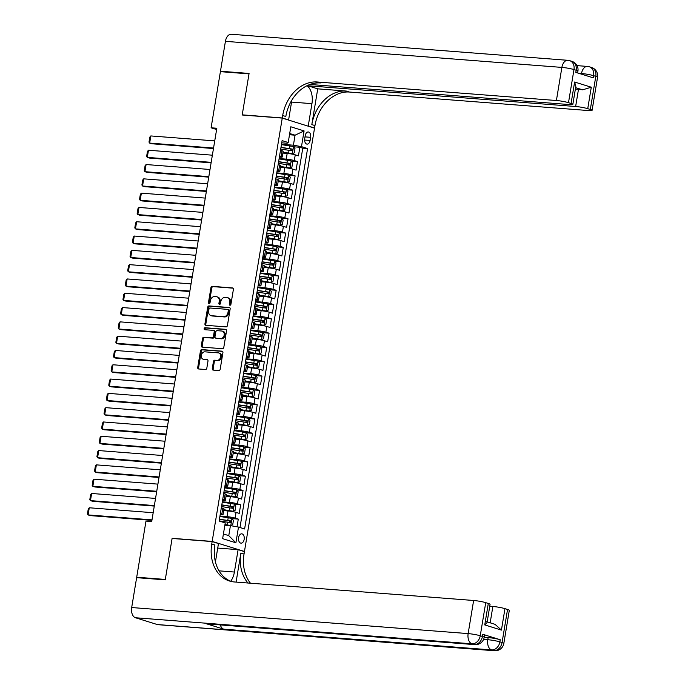 <?xml version="1.0" encoding="UTF-8"?>
<svg xmlns="http://www.w3.org/2000/svg" width="685" height="685" viewBox="0 0 685 685"><rect width="100%" height="100%" fill="white"/><g stroke="black" fill="none" stroke-linecap="round" stroke-linejoin="round"><path stroke-width="1.03" d="M229.98 305.253A1.002 0.779 -72.7 0 0 230.922 304.328L233.397 289.412A1.43 1.113 -72.7 0 0 232.506 287.923L212.281 286.356A1.43 1.113 -72.7 0 0 210.929 287.674L208.463 302.59A1.002 0.779 -72.7 0 0 210.03 302.71L210.355 300.783A4.581 3.571 -72.7 0 1 214.688 296.562L216.374 296.699A4.581 3.571 -72.7 0 1 216.991 296.81A4.581 3.571 -72.7 0 1 219.226 301.468L218.909 303.395A1.002 0.779 -72.7 0 0 220.476 303.515L220.801 301.588A4.581 3.571 -72.7 0 1 225.134 297.376L226.821 297.504A4.581 3.571 -72.7 0 1 227.437 297.624A4.581 3.571 -72.7 0 1 229.672 302.273L229.355 304.208A1.002 0.779 -72.7 0 0 229.98 305.253M244.168 539.36A4.667 2.877 94.4 0 0 241.736 533.838A4.667 2.877 94.4 0 0 238.585 537.622A4.667 2.877 94.4 0 0 241.017 543.145A4.667 2.877 94.4 0 0 244.168 539.36M212.264 368.607A1.43 1.113 -72.7 0 0 213.155 370.097L218.832 370.534A1.43 1.113 -72.7 0 0 220.185 369.215L222.925 352.655A1.43 1.113 -72.7 0 0 222.034 351.165L201.818 349.598A1.43 1.113 -72.7 0 0 200.457 350.917L197.717 367.477A1.43 1.113 -72.7 0 0 198.607 368.967L205.457 369.498A1.43 1.113 -72.7 0 0 206.819 368.179L207.992 361.089A1.43 1.113 -72.7 0 0 207.101 359.599L203.702 359.342A3.827 2.988 -72.7 0 1 203.18 359.24A3.827 2.988 -72.7 0 1 201.381 355.018A3.827 2.988 -72.7 0 1 204.943 351.833L218.258 352.861A3.827 2.988 -72.7 0 1 218.772 352.963A3.827 2.988 -72.7 0 1 220.57 357.176A3.827 2.988 -72.7 0 1 217.008 360.37L214.79 360.199A1.43 1.113 -72.7 0 0 213.437 361.517L212.264 368.607L213.138 368.873A1.43 1.113 -72.7 0 0 213.48 370.123M172.74 538.513L172.115 538.316L165.308 579.433L136.7 577.224L138.558 577.797M172.115 538.316L212.17 541.424L282.254 118.094L314.535 128.155L244.459 551.476L212.17 541.424M136.7 577.224L145.991 521.088L151.719 521.533L216.828 128.241L211.1 127.795L220.399 71.66L249.006 73.877L242.199 114.994L282.254 118.094M226.059 326.873A1.43 1.113 -72.7 0 0 227.411 325.563L230.151 308.995A1.43 1.113 -72.7 0 0 229.261 307.505L209.045 305.938A1.43 1.113 -72.7 0 0 207.683 307.257L204.943 323.817A1.43 1.113 -72.7 0 0 205.834 325.315L226.059 326.873M226.538 330.821L223.798 347.389A1.43 1.113 -72.7 0 1 222.445 348.708L202.221 347.141A1.43 1.113 -72.7 0 1 201.33 345.651L202.503 338.561A1.43 1.113 -72.7 0 1 203.856 337.243L212.059 337.876A1.43 1.113 -72.7 0 0 213.42 336.558L214.191 331.857A1.43 1.113 -72.7 0 0 213.3 330.367L204.764 329.708A1.002 0.779 -72.7 0 1 205.089 327.738L225.648 329.331A1.43 1.113 -72.7 0 1 226.538 330.821M237.019 526.799L238.294 519.102L232.087 518.622M219.945 516.122L227.043 516.67A5.831 0.642 9.4 0 1 235.109 518.108L236.06 512.389L239.245 513.382L240.666 504.802L234.45 504.323M222.308 501.814L229.415 502.37A5.831 0.642 9.4 0 1 237.481 503.809L238.423 498.089L241.608 499.082L243.029 490.503L236.822 490.015M224.68 487.514L231.778 488.062A5.831 0.642 9.4 0 1 239.844 489.51L240.795 483.79L243.98 484.783L245.401 476.195L239.185 475.715M227.043 473.215L234.15 473.763A5.831 0.642 9.4 0 1 242.216 475.21L243.158 469.482L246.343 470.475L247.764 461.896L241.557 461.416M229.415 458.916L236.513 459.464A5.831 0.642 9.4 0 1 244.579 460.902L245.53 455.183L248.715 456.176L250.136 447.596L243.92 447.117M231.778 444.608L238.885 445.164A5.831 0.642 9.4 0 1 246.951 446.603L247.893 440.883L251.078 441.876L252.5 433.297L246.292 432.809M234.15 430.308L241.248 430.856A5.831 0.642 9.4 0 1 249.314 432.303L250.265 426.584L253.45 427.577L254.871 418.989L248.655 418.509M236.513 416.009L243.62 416.557A5.831 0.642 9.4 0 1 251.686 418.004L252.628 412.276L255.813 413.269L257.235 404.689L251.027 404.21M238.885 401.71L245.983 402.258A5.831 0.642 9.4 0 1 254.049 403.696L255 397.976L258.185 398.97L259.606 390.39L253.39 389.911M241.248 387.402L248.355 387.958A5.831 0.642 9.4 0 1 256.421 389.397L257.363 383.677L260.548 384.67L261.97 376.091L255.762 375.611M243.62 373.102L250.719 373.65A5.831 0.642 9.4 0 1 258.784 375.097L259.735 369.378L262.92 370.371L264.341 361.783L258.125 361.303M245.983 358.803L253.09 359.351A5.831 0.642 9.4 0 1 261.156 360.798L262.098 355.07L265.283 356.063L266.705 347.483L260.497 347.004M248.355 344.504L255.454 345.052A5.831 0.642 9.4 0 1 263.519 346.49L264.47 340.77L267.655 341.764L269.077 333.184L262.86 332.704M250.719 330.196L257.825 330.752A5.831 0.642 9.4 0 1 265.891 332.191L266.833 326.471L270.018 327.464L271.44 318.885L265.232 318.405M253.09 315.896L260.189 316.444A5.831 0.642 9.4 0 1 268.255 317.891L269.205 312.172L272.39 313.165L273.812 304.577L267.595 304.097M255.454 301.597L262.56 302.145A5.831 0.642 9.4 0 1 270.626 303.592L271.568 297.864L274.753 298.857L276.175 290.277L269.967 289.798M257.825 287.298L264.924 287.846A5.831 0.642 9.4 0 1 272.99 289.284L273.94 283.564L277.125 284.558L278.547 275.978L272.339 275.498M260.189 272.99L267.296 273.546A5.831 0.642 9.4 0 1 275.361 274.985L276.312 269.265L279.489 270.258L280.91 261.679L274.702 261.199M262.56 258.69L269.659 259.238A5.831 0.642 9.4 0 1 277.725 260.685L278.675 254.966L281.86 255.959L283.282 247.371L277.074 246.891M264.924 244.391L272.031 244.939A5.831 0.642 9.4 0 1 280.096 246.386L281.047 240.666L284.224 241.651L285.645 233.071L279.437 232.592M267.296 230.092L274.394 230.639A5.831 0.642 9.4 0 1 282.46 232.078L283.41 226.358L286.595 227.351L288.017 218.772L281.809 218.292M269.659 215.784L276.766 216.34A5.831 0.642 9.4 0 1 284.832 217.779L285.782 212.059L288.959 213.052L290.38 204.472L284.172 203.993M272.031 201.484L279.129 202.032A5.831 0.642 9.4 0 1 287.195 203.479L288.145 197.76L291.33 198.753L292.752 190.165L286.544 189.685M274.394 187.185L281.501 187.733A5.831 0.642 9.4 0 1 289.567 189.18L290.517 183.46L293.694 184.445L295.115 175.865L288.907 175.386M276.766 172.885L283.864 173.433A5.831 0.642 9.4 0 1 291.93 174.872L292.88 169.152L296.066 170.145L297.487 161.566L294.302 160.573A5.831 0.642 -170.6 0 0 286.236 159.134L279.129 158.577M291.279 161.086L297.487 161.566M236.06 512.389A5.831 0.642 -170.6 0 0 227.994 510.95L223.687 510.616M238.423 498.089A5.831 0.642 -170.6 0 0 230.357 496.651L226.05 496.317M240.795 483.79A5.831 0.642 -170.6 0 0 232.729 482.343L228.422 482.009M243.158 469.482A5.831 0.642 -170.6 0 0 235.092 468.043L230.785 467.709M245.53 455.183A5.831 0.642 -170.6 0 0 237.464 453.744L233.157 453.41M247.893 440.883A5.831 0.642 -170.6 0 0 239.827 439.445L235.52 439.111M250.265 426.584A5.831 0.642 -170.6 0 0 242.199 425.137L237.892 424.803M252.628 412.276A5.831 0.642 -170.6 0 0 244.562 410.837L240.255 410.503M255 397.976A5.831 0.642 -170.6 0 0 246.934 396.538L242.627 396.204M257.363 383.677A5.831 0.642 -170.6 0 0 249.297 382.239L244.99 381.905M259.735 369.378A5.831 0.642 -170.6 0 0 251.669 367.931L247.362 367.597M262.098 355.07A5.831 0.642 -170.6 0 0 254.032 353.631L249.725 353.297M264.47 340.77A5.831 0.642 -170.6 0 0 256.404 339.332L252.097 338.998M266.833 326.471A5.831 0.642 -170.6 0 0 258.767 325.033L254.46 324.699M269.205 312.172A5.831 0.642 -170.6 0 0 261.139 310.725L256.832 310.391M271.568 297.864A5.831 0.642 -170.6 0 0 263.502 296.425L259.195 296.091M273.94 283.564A5.831 0.642 -170.6 0 0 265.874 282.126L261.567 281.792M276.312 269.265A5.831 0.642 -170.6 0 0 268.237 267.826L263.93 267.492M278.675 254.966A5.831 0.642 -170.6 0 0 270.609 253.518L266.302 253.185M281.047 240.666A5.831 0.642 -170.6 0 0 272.972 239.219L268.666 238.885M283.41 226.358A5.831 0.642 -170.6 0 0 275.344 224.92L271.037 224.586M285.782 212.059A5.831 0.642 -170.6 0 0 277.708 210.62L273.401 210.286M288.145 197.76A5.831 0.642 -170.6 0 0 280.079 196.312L275.772 195.978M290.517 183.46A5.831 0.642 -170.6 0 0 282.443 182.013L278.136 181.679M292.88 169.152A5.831 0.642 -170.6 0 0 284.814 167.714L280.507 167.38M305.227 135.63L304.705 138.781A4.521 2.791 94.4 0 0 307.06 144.124A4.521 2.791 94.4 0 0 310.117 140.459L310.639 137.317A4.521 2.791 94.4 0 0 308.276 131.965A4.521 2.791 94.4 0 0 305.227 135.63M223.413 533.966L228.773 535.636L230.434 525.626L238.5 527.065L244.605 528.966L307.582 148.551L301.477 146.641L293.411 145.203L281.501 144.278M238.5 527.065L235.897 542.794L222.634 538.667L225.237 522.929L219.131 521.028L282.109 140.613L288.214 142.514L290.817 126.785L304.08 130.912L301.477 146.641M220.185 514.666L220.758 514.709A5.831 0.642 9.4 0 0 223.027 514.581L223.978 508.861A5.831 0.642 -170.6 0 0 222.796 508.261L221.315 507.799M222.548 500.367L223.13 500.41A5.831 0.642 9.4 0 0 225.391 500.273L226.341 494.553A5.831 0.642 -170.6 0 0 225.168 493.953L223.687 493.5M224.92 486.067L225.493 486.11A5.831 0.642 9.4 0 0 227.762 485.973L228.713 480.253A5.831 0.642 -170.6 0 0 227.531 479.654L226.05 479.192M227.283 471.76L227.865 471.811A5.831 0.642 9.4 0 0 230.126 471.674L231.076 465.954A5.831 0.642 -170.6 0 0 229.903 465.355L228.422 464.892M229.655 457.46L230.228 457.503A5.831 0.642 9.4 0 0 232.498 457.374L233.448 451.655A5.831 0.642 -170.6 0 0 232.266 451.055L230.785 450.593M232.018 443.161L232.6 443.204A5.831 0.642 9.4 0 0 234.869 443.067L235.811 437.347A5.831 0.642 -170.6 0 0 234.638 436.747L233.157 436.294M234.39 428.861L234.964 428.904A5.831 0.642 9.4 0 0 237.233 428.767L238.183 423.047A5.831 0.642 -170.6 0 0 237.001 422.448L235.52 421.986M236.753 414.553L237.335 414.605A5.831 0.642 9.4 0 0 239.604 414.468L240.546 408.748A5.831 0.642 -170.6 0 0 239.373 408.149L237.892 407.686M239.125 400.254L239.699 400.297A5.831 0.642 9.4 0 0 241.968 400.168L242.918 394.449A5.831 0.642 -170.6 0 0 241.736 393.849L240.255 393.387M241.488 385.955L242.07 385.998A5.831 0.642 9.4 0 0 244.339 385.86L245.281 380.141A5.831 0.642 -170.6 0 0 244.108 379.541L242.627 379.088M243.86 371.655L244.434 371.698A5.831 0.642 9.4 0 0 246.703 371.561L247.653 365.841A5.831 0.642 -170.6 0 0 246.472 365.242L244.99 364.78M246.223 357.347L246.805 357.399A5.831 0.642 9.4 0 0 249.075 357.262L250.016 351.542A5.831 0.642 -170.6 0 0 248.843 350.943L247.362 350.48M248.595 343.048L249.169 343.091A5.831 0.642 9.4 0 0 251.438 342.962L252.388 337.243A5.831 0.642 -170.6 0 0 251.207 336.643L249.725 336.181M250.958 328.749L251.541 328.791A5.831 0.642 9.4 0 0 253.81 328.654L254.751 322.935A5.831 0.642 -170.6 0 0 253.578 322.335L252.097 321.882M253.33 314.449L253.904 314.492A5.831 0.642 9.4 0 0 256.173 314.355L257.123 308.635A5.831 0.642 -170.6 0 0 255.942 308.036L254.469 307.574M255.693 300.141L256.276 300.193A5.831 0.642 9.4 0 0 258.545 300.056L259.487 294.336A5.831 0.642 -170.6 0 0 258.313 293.737L256.832 293.274M258.065 285.842L258.647 285.885A5.831 0.642 9.4 0 0 260.908 285.756L261.858 280.037A5.831 0.642 -170.6 0 0 260.677 279.437L259.204 278.975M260.428 271.543L261.011 271.585A5.831 0.642 9.4 0 0 263.28 271.448L264.222 265.729A5.831 0.642 -170.6 0 0 263.049 265.129L261.567 264.675M262.8 257.243L263.382 257.286A5.831 0.642 9.4 0 0 265.643 257.149L266.593 251.429A5.831 0.642 -170.6 0 0 265.412 250.83L263.939 250.367M265.163 242.935L265.746 242.987A5.831 0.642 9.4 0 0 268.015 242.85L268.957 237.13A5.831 0.642 -170.6 0 0 267.784 236.53L266.302 236.068M267.535 228.636L268.118 228.679A5.831 0.642 9.4 0 0 270.378 228.55L271.328 222.831A5.831 0.642 -170.6 0 0 270.147 222.231L268.674 221.769M269.899 214.336L270.481 214.379A5.831 0.642 9.4 0 0 272.75 214.242L273.692 208.523A5.831 0.642 -170.6 0 0 272.519 207.923L271.037 207.469M272.27 200.037L272.853 200.08A5.831 0.642 9.4 0 0 275.113 199.943L276.064 194.223A5.831 0.642 -170.6 0 0 274.882 193.624L273.409 193.161M274.634 185.729L275.216 185.781A5.831 0.642 9.4 0 0 277.485 185.644L278.427 179.924A5.831 0.642 -170.6 0 0 277.254 179.324L275.772 178.862M277.005 171.43L277.588 171.473A5.831 0.642 9.4 0 0 279.848 171.344L280.799 165.624A5.831 0.642 -170.6 0 0 279.617 165.025L278.144 164.563M239.973 527.527L302.779 148.174L299.85 147.266L298.437 155.846L295.252 154.853A5.831 0.642 -170.6 0 0 287.178 153.414L282.871 153.08M279.369 157.13L279.951 157.173A5.831 0.642 -170.6 0 0 282.22 157.036A5.831 0.642 -170.6 0 0 281.038 156.445L279.557 155.983M282.22 157.036L283.162 151.316A5.831 0.642 -170.6 0 0 281.989 150.726L280.507 150.263M220.373 513.519L221.846 513.981A5.831 0.642 9.4 0 1 223.027 514.581M222.736 499.219L224.218 499.682A5.831 0.642 9.4 0 1 225.391 500.273M225.108 484.911L226.581 485.374A5.831 0.642 9.4 0 1 227.762 485.973M227.471 470.612L228.953 471.074A5.831 0.642 9.4 0 1 230.126 471.674M229.843 456.313L231.316 456.775A5.831 0.642 9.4 0 1 232.498 457.374M232.206 442.013L233.688 442.476A5.831 0.642 9.4 0 1 234.869 443.067M234.578 427.714L236.051 428.168A5.831 0.642 9.4 0 1 237.233 428.767M236.942 413.406L238.423 413.868A5.831 0.642 9.4 0 1 239.604 414.468M239.313 399.107L240.786 399.569A5.831 0.642 9.4 0 1 241.968 400.168M241.677 384.807L243.158 385.27A5.831 0.642 9.4 0 1 244.339 385.86M244.048 370.508L245.521 370.962A5.831 0.642 9.4 0 1 246.703 371.561M246.412 356.2L247.893 356.662A5.831 0.642 9.4 0 1 249.075 357.262M248.783 341.901L250.265 342.363A5.831 0.642 9.4 0 1 251.438 342.962M251.147 327.601L252.628 328.064A5.831 0.642 9.4 0 1 253.81 328.654M253.518 313.302L255 313.756A5.831 0.642 9.4 0 1 256.173 314.355M255.882 298.994L257.363 299.456A5.831 0.642 9.4 0 1 258.545 300.056M258.254 284.695L259.735 285.157A5.831 0.642 9.4 0 1 260.908 285.756M260.617 270.395L262.098 270.858A5.831 0.642 9.4 0 1 263.28 271.448M262.989 256.096L264.47 256.55A5.831 0.642 9.4 0 1 265.643 257.149M265.352 241.788L266.833 242.25A5.831 0.642 9.4 0 1 268.015 242.85M267.724 227.488L269.205 227.951A5.831 0.642 9.4 0 1 270.378 228.55M270.087 213.189L271.568 213.651A5.831 0.642 9.4 0 1 272.75 214.242M272.459 198.89L273.94 199.344A5.831 0.642 9.4 0 1 275.113 199.943M274.822 184.582L276.303 185.044A5.831 0.642 9.4 0 1 277.485 185.644M277.194 170.282L278.675 170.745A5.831 0.642 9.4 0 1 279.848 171.344M291.93 174.872L295.115 175.865M289.567 189.18L292.752 190.165M287.195 203.479L290.38 204.472M284.832 217.779L288.017 218.772M282.46 232.078L285.645 233.071M280.096 246.386L283.282 247.371M277.725 260.685L280.91 261.679M275.361 274.985L278.547 275.978M272.99 289.284L276.175 290.277M270.626 303.592L273.812 304.577M268.255 317.891L271.44 318.885M265.891 332.191L269.077 333.184M263.519 346.49L266.705 347.483M261.156 360.798L264.341 361.783M258.784 375.097L261.97 376.091M256.421 389.397L259.606 390.39M254.049 403.696L257.235 404.689M251.686 418.004L254.871 418.989M249.314 432.303L252.5 433.297M246.951 446.603L250.136 447.596M244.579 460.902L247.764 461.896M242.216 475.21L245.401 476.195M239.844 489.51L243.029 490.503M237.481 503.809L240.666 504.802M235.109 518.108L238.294 519.102M230.434 525.626L224.86 525.189M293.411 145.203L295.064 135.193L289.704 133.524M289.498 134.757L295.064 135.193L304.08 130.912M281.74 142.831L287.126 143.242L288.214 142.514M243.817 551.425L244.459 551.476M211.1 127.795L216.614 129.516M293.642 146.787L299.85 147.266M302.779 148.174L307.582 148.551M235.897 542.794L228.773 535.636M230.331 305.176A1.002 0.779 -72.7 0 1 230.228 304.474L230.545 302.547A4.581 3.571 -72.7 0 0 228.31 297.898L227.437 297.624M216.991 296.81L217.864 297.084A4.581 3.571 -72.7 0 1 220.099 301.742L219.782 303.669A1.002 0.779 -72.7 0 0 219.885 304.371M233.054 288.171L213.155 286.63A1.43 1.113 -72.7 0 0 211.802 287.948L209.336 302.856A1.002 0.779 -72.7 0 0 209.439 303.558M229.809 307.753L209.918 306.212A1.43 1.113 -72.7 0 0 208.557 307.531L205.817 324.091A1.43 1.113 -72.7 0 0 206.159 325.332M228.328 310.416A1.002 0.779 -72.7 0 0 227.703 309.372L209.952 308.002A1.002 0.779 -72.7 0 0 209.002 308.918L208.668 310.956A4.581 3.571 -72.7 0 0 210.903 315.605A4.581 3.571 -72.7 0 0 211.519 315.725L223.652 316.667A4.581 3.571 -72.7 0 0 227.985 312.454L228.328 310.416L229.201 310.69A1.002 0.779 -72.7 0 0 228.576 309.646L227.959 309.457M210.903 315.605L211.768 315.879A4.581 3.571 -72.7 0 0 212.393 315.999L211.519 315.725M229.201 310.69L228.858 312.728A4.581 3.571 -72.7 0 1 224.526 316.941L212.393 315.999M214.174 330.641A1.43 1.113 -72.7 0 1 215.064 332.131L214.285 336.832A1.43 1.113 -72.7 0 1 212.932 338.15L204.729 337.517A1.43 1.113 -72.7 0 0 203.376 338.835L202.203 345.925A1.43 1.113 -72.7 0 0 202.546 347.167M226.196 329.579L205.962 328.012A1.002 0.779 -72.7 0 0 205.192 329.742M220.57 338.536A3.827 2.988 -72.7 0 0 224.132 335.342A3.827 2.988 -72.7 0 0 222.334 331.129A3.827 2.988 -72.7 0 0 221.812 331.026L217.119 330.667A1.43 1.113 -72.7 0 0 215.766 331.977L214.987 336.686A1.43 1.113 -72.7 0 0 215.878 338.176L221.443 338.81A3.827 2.988 -72.7 0 0 225.005 335.616A3.827 2.988 -72.7 0 0 223.199 331.394L222.334 331.129M216.383 338.33A1.43 1.113 -72.7 0 0 216.751 338.45L215.878 338.176M221.443 338.81L216.751 338.45M218.772 352.963L219.645 353.229A3.827 2.988 -72.7 0 1 221.443 357.45A3.827 2.988 -72.7 0 1 217.881 360.644L215.664 360.473A1.43 1.113 -72.7 0 0 214.311 361.791L213.138 368.873M203.18 359.24L204.053 359.514A3.827 2.988 -72.7 0 0 204.575 359.608L203.702 359.342M207.649 359.848L204.575 359.608M222.582 351.405L202.691 349.872A1.43 1.113 -72.7 0 0 201.33 351.182L198.59 367.751A1.43 1.113 -72.7 0 0 198.933 368.992M282.991 152.37L292.289 153.714L294.276 152.832L294.987 148.542L293.48 146.564L281.441 144.621M213.549 148.037L149.655 143.088L150.837 135.938L214.73 140.887M292.289 153.714L283.025 152.164M150.837 135.938L149.827 137.094L148.996 142.103L149.655 143.088L151.839 143.764L213.463 148.542M280.704 149.056L291.947 150.786L292.23 149.065L280.996 147.335M280.961 147.549L290.586 148.936L291.193 150.195M222.325 71.814L220.467 71.231L225.416 41.34L561.88 67.404A8.751 5.394 94.4 0 1 567.788 60.314A8.751 8.751 0 0 1 569.714 60.682A8.751 6.816 107.3 0 1 573.979 69.57L568.499 102.673A8.751 0.959 -170.6 0 0 556.4 100.515L561.88 67.404A8.751 0.959 9.4 0 1 573.979 69.57L576.162 70.247L575.802 72.387L593.253 77.825L593.612 75.684L595.796 76.36A8.751 0.959 9.4 0 1 597.56 77.259L592.08 110.371A8.751 0.959 -170.6 0 0 590.316 109.472L595.796 76.36A8.751 6.816 -72.7 0 0 591.532 67.472A8.751 8.751 0 0 1 597.56 77.259M220.467 71.231L249.075 73.449L242.225 114.849L242.841 115.046M307.591 125.989L308.233 126.04L311.94 103.658A16.406 10.121 94.4 0 0 307.043 85.694M308.233 126.04L314.561 128.009L314.963 125.578A36.459 28.419 107.3 0 1 349.496 92.047L588.68 110.568A8.751 0.959 -170.6 0 0 592.08 110.371M317.737 88.844L311.821 124.602A36.459 28.419 107.3 0 1 346.353 91.062L317.737 88.844L307.839 85.762L307.916 85.282M242.225 114.849L282.28 117.957L282.682 115.525A36.459 28.419 107.3 0 1 317.206 81.986L556.4 100.515M282.28 117.957L288.608 119.926L291.887 100.07M309.903 84.469L569.44 104.574A8.751 0.959 -170.6 0 0 572.84 104.377L575.811 86.456L574.621 82.02L591.292 87.218L587.739 108.667L590.316 109.472M587.739 108.667A8.751 0.959 -170.6 0 0 575.64 106.509L578.474 89.341A8.751 0.959 9.4 0 1 582.61 89.829L575.606 87.646M307.839 85.762L575.64 106.509M225.416 41.34A8.751 5.394 -85.6 0 1 231.325 34.25L567.788 60.314M287.965 119.875L288.608 119.926M313.918 127.958L314.561 128.009M572.84 104.377A8.751 0.959 -170.6 0 0 571.076 103.478L574.621 82.02M568.499 102.673L571.076 103.478M575.366 89.101L578.474 89.341M282.682 115.525L285.825 116.501A36.459 28.419 107.3 0 1 320.349 82.962L317.206 81.986M591.292 87.218L582.61 89.829M484.209 637.264L488.131 637.572A8.751 0.959 9.4 0 1 500.238 639.73L482.788 634.293A8.751 0.959 9.4 0 1 484.552 635.192L484.192 637.341A8.751 0.959 -170.6 0 0 482.428 636.442L482.788 634.293M165.239 579.861L172.098 538.461L212.153 541.561L211.751 543.993A36.459 28.419 -72.7 0 0 229.518 581.026A36.459 28.419 -72.7 0 0 234.441 581.967L473.626 600.488A8.751 0.959 9.4 0 1 485.725 602.654L480.245 635.766L482.428 636.442A8.751 6.816 -72.7 0 1 474.14 644.491L471.956 643.814L135.493 617.75A8.751 5.394 -85.6 0 1 131.683 607.535L136.632 577.652L165.239 579.861M230.682 581.282A16.406 10.121 94.4 0 0 234.398 572.035L238.106 549.653L244.434 551.622L244.031 554.054A36.459 28.419 -72.7 0 0 250.462 583.209M212.153 541.561L218.472 543.539L215.432 561.914M236.085 582.096L240.889 553.078A36.459 28.419 -72.7 0 0 247.979 583.012M487.163 621.886L495.049 624.335L501.42 630.097L484.749 624.908L488.302 603.459L485.725 602.654M488.302 603.459A8.751 0.959 9.4 0 1 490.066 604.35L487.103 622.271M157.31 624.549L493.774 650.604A8.751 5.394 94.4 0 0 494.519 650.75L158.055 624.686A8.751 5.394 -85.6 0 1 157.31 624.549L135.493 617.75M206.339 623.752L474.14 644.491A8.751 5.394 94.4 0 0 474.885 644.636L207.084 623.889A8.751 5.394 -85.6 0 1 206.339 623.752L223.79 629.181A8.751 5.394 -85.6 0 1 220.305 624.917M217.727 548.068L238.106 549.653M489.758 606.242L492.866 606.482A8.751 0.959 9.4 0 1 504.965 608.648L501.42 630.097M500.238 639.73L499.879 641.879L502.062 642.556L507.542 609.453L504.965 608.648M507.542 609.453A8.751 0.959 9.4 0 1 509.306 610.344L503.826 643.455A8.751 0.959 -170.6 0 0 502.062 642.556A8.751 6.816 -72.7 0 1 493.774 650.604L491.59 649.928L223.79 629.181M211.751 543.993L214.885 544.977A36.459 28.419 -72.7 0 0 231.102 581.454M484.749 624.908C486.984 623.179 487.583 622.134 486.564 621.766M280.619 166.678L289.926 168.013L291.904 167.131L292.615 162.842L291.108 160.864L279.078 158.92M211.177 162.336L147.284 157.387L148.474 150.238L212.367 155.187M289.926 168.013L280.653 166.464M148.474 150.238L147.455 151.402L146.633 156.403L147.284 157.387L149.467 158.064L211.1 162.842M278.341 163.355L289.575 165.085L289.866 163.373L278.624 161.634M278.589 161.848L288.214 163.244L288.822 164.494M278.256 180.977L287.554 182.321L289.541 181.431L290.252 177.141L288.745 175.172L276.706 173.219M208.814 176.636L144.92 171.687L146.102 164.537L209.995 169.486M287.554 182.321L278.29 180.763M146.102 164.537L145.092 165.702L144.261 170.702L144.92 171.687L147.104 172.372L208.728 177.141M275.969 177.655L287.212 179.384L287.494 177.672L276.26 175.942M276.226 176.148L285.85 177.543L286.458 178.802M275.884 195.276L285.191 196.621L287.169 195.73L287.88 191.44L286.373 189.471L274.342 187.527M206.442 190.944L142.548 185.995L143.739 178.845L207.632 183.785M285.191 196.621L275.918 195.071M143.739 178.845L142.72 180.001L141.898 185.01L142.548 185.995L144.732 186.671L206.365 191.44M273.606 191.954L284.84 193.692L285.131 191.971L273.889 190.242M273.854 190.447L283.479 191.843L284.087 193.101M273.52 209.576L282.819 210.92L284.806 210.038L285.517 205.748L284.01 203.77L271.971 201.827M204.079 205.243L140.185 200.294L141.367 193.144L205.26 198.093M282.819 210.92L273.555 209.37M141.367 193.144L140.356 194.3L139.526 199.309L140.185 200.294L142.36 200.97L203.993 205.748M271.234 206.262L282.477 207.992L282.759 206.271L271.525 204.541M271.491 204.755L281.115 206.142L281.723 207.401M271.149 223.884L280.456 225.219L282.434 224.337L283.145 220.048L281.638 218.07L269.607 216.126M201.707 219.542L137.813 214.593L138.995 207.444L202.897 212.393M280.456 225.219L271.183 223.67M138.995 207.444L137.985 208.608L137.163 213.609L137.813 214.593L139.997 215.27L201.63 220.048M268.871 220.561L280.105 222.291L280.396 220.579L269.154 218.84M269.119 219.054L278.744 220.45L279.352 221.7M268.785 238.183L278.084 239.527L280.071 238.637L280.781 234.347L279.274 232.378L267.236 230.425M199.344 233.842L135.45 228.893L136.632 221.743L200.525 226.692M278.084 239.527L268.82 237.969M136.632 221.743L135.621 222.908L134.791 227.908L135.45 228.893L137.625 229.578L199.258 234.347M266.499 234.861L277.742 236.59L278.024 234.878L266.79 233.148M266.756 233.354L276.38 234.75L276.988 236M266.414 252.482L275.721 253.827L277.699 252.936L278.41 248.646L276.903 246.677L264.872 244.733M196.972 248.15L133.078 243.201L134.26 236.042L198.162 240.992M275.721 253.827L266.448 252.277M134.26 236.042L133.25 237.207L132.428 242.216L133.078 243.201L135.262 243.877L196.895 248.646M264.136 249.16L275.37 250.898L275.661 249.177L264.419 247.448M264.384 247.653L274.009 249.049L274.617 250.308M264.05 266.782L273.349 268.126L275.336 267.244L276.046 262.954L274.539 260.976L262.501 259.033M194.608 262.449L130.715 257.5L131.897 250.35L195.79 255.299M273.349 268.126L264.085 266.576M131.897 250.35L130.886 251.506L130.056 256.515L130.715 257.5L132.89 258.176L194.523 262.954M261.764 263.468L273.007 265.198L273.289 263.477L262.055 261.747M262.021 261.961L271.645 263.348L272.253 264.607M261.679 281.09L270.986 282.425L272.964 281.544L273.675 277.254L272.168 275.276L260.137 273.332M192.237 276.749L128.343 271.799L129.525 264.65L193.427 269.599M270.986 282.425L261.713 280.876M129.525 264.65L128.515 265.814L127.693 270.815L128.343 271.799L130.527 272.476L192.16 277.254M259.401 277.767L270.635 279.497L270.926 277.785L259.683 276.046M259.649 276.26L269.274 277.656L269.881 278.906M259.315 295.389L268.614 296.733L270.601 295.843L271.311 291.553L269.796 289.584L257.766 287.632M189.873 291.048L125.98 286.099L127.162 278.949L191.055 283.898M268.614 296.733L259.35 295.175M127.162 278.949L126.151 280.114L125.321 285.114L125.98 286.099L128.155 286.784L189.788 291.553M257.029 292.067L268.272 293.796L268.554 292.084L257.32 290.354M257.286 290.56L266.91 291.956L267.518 293.206M256.943 309.688L266.251 311.033L268.229 310.142L268.94 305.852L267.433 303.883L255.402 301.939M187.502 305.356L123.608 300.407L124.79 293.248L188.692 298.198M266.251 311.033L256.978 309.483M124.79 293.248L123.779 294.413L122.957 299.422L123.608 300.407L125.792 301.083L187.425 305.852M254.666 306.366L265.9 308.104L266.191 306.383L254.948 304.654M254.914 304.859L264.538 306.255L265.146 307.514M254.58 323.988L263.879 325.332L265.866 324.45L266.576 320.16L265.061 318.183L253.03 316.239M185.138 319.655L121.245 314.706L122.427 307.556L186.32 312.506M263.879 325.332L254.614 323.782M122.427 307.556L121.416 308.712L120.586 313.721L121.245 314.706L123.42 315.383L185.053 320.16M252.294 320.674L263.537 322.404L263.819 320.683L252.585 318.953M252.542 319.167L262.175 320.554L262.783 321.813M252.208 338.296L261.516 339.632L263.494 338.75L264.204 334.46L262.697 332.482L250.667 330.538M182.767 333.955L118.873 329.005L120.055 321.856L183.948 326.805M261.516 339.632L252.243 338.082M120.055 321.856L119.044 323.02L118.222 328.021L118.873 329.005L121.057 329.682L182.681 334.46M249.931 334.974L261.165 336.703L261.456 334.991L250.213 333.252M250.179 333.467L259.803 334.862L260.411 336.112M249.845 352.595L259.144 353.94L261.131 353.049L261.841 348.759L260.326 346.79L248.295 344.838M180.403 348.254L116.51 343.305L117.692 336.155L181.585 341.104M259.144 353.94L249.879 352.381M117.692 336.155L116.681 337.32L115.851 342.32L116.51 343.305L118.685 343.99L180.318 348.759M247.559 349.273L258.802 351.003L259.084 349.29L247.85 347.56M247.807 347.766L257.44 349.162L258.048 350.412M247.473 366.895L256.781 368.239L258.759 367.348L259.469 363.059L257.962 361.089L245.932 359.137M178.031 362.562L114.138 357.613L115.32 350.455L179.213 355.404M256.781 368.239L247.508 366.689M115.32 350.455L114.309 351.619L113.487 356.628L114.138 357.613L116.322 358.289L177.946 363.059M245.196 363.572L256.43 365.302L256.721 363.589L245.478 361.86M245.444 362.065L255.068 363.461L255.676 364.72M245.11 381.194L254.409 382.538L256.395 381.656L257.106 377.367L255.591 375.389L243.56 373.445M175.668 376.861L111.775 371.912L112.956 364.762L176.85 369.712M254.409 382.538L245.144 380.988M112.956 364.762L111.946 365.918L111.116 370.927L111.775 371.912L113.95 372.589L175.583 377.367M242.824 377.88L254.067 379.61L254.349 377.889L243.115 376.159M243.072 376.373L252.705 377.76L253.313 379.019M242.738 395.502L252.046 396.838L254.024 395.956L254.734 391.666L253.227 389.688L241.197 387.744M173.296 391.161L109.403 386.212L110.585 379.062L174.478 384.011M252.046 396.838L242.773 395.288M110.585 379.062L109.574 380.226L108.752 385.227L109.403 386.212L111.586 386.888L173.211 391.666M240.461 392.18L251.695 393.909L251.986 392.197L240.743 390.459M240.709 390.673L250.333 392.068L250.941 393.318M240.375 409.801L249.674 411.146L251.66 410.255L252.371 405.965L250.856 403.996L238.825 402.044M170.933 405.46L107.04 400.511L108.221 393.361L172.115 398.31M249.674 411.146L240.409 409.587M108.221 393.361L107.211 394.526L106.38 399.526L107.04 400.511L109.215 401.196L170.848 405.965M238.089 406.479L249.331 408.209L249.614 406.496L238.38 404.767M238.337 404.972L247.97 406.368L248.578 407.618M238.003 424.101L247.311 425.445L249.289 424.554L249.999 420.265L248.492 418.295L236.462 416.343M168.561 419.768L104.668 414.819L105.85 407.661L169.743 412.61M247.311 425.445L238.037 423.895M105.85 407.661L104.839 408.825L104.017 413.834L104.668 414.819L106.851 415.495L168.476 420.265M235.726 420.778L246.96 422.508L247.251 420.796L236.008 419.066M235.974 419.271L245.598 420.667L246.206 421.926M235.64 438.4L244.939 439.744L246.925 438.862L247.636 434.573L246.12 432.595L234.09 430.651M166.198 434.067L102.305 429.118L103.486 421.969L167.38 426.918M244.939 439.744L235.674 438.194M103.486 421.969L102.476 423.125L101.645 428.134L102.305 429.118L104.48 429.795L166.112 434.573M233.354 435.078L244.596 436.816L244.879 435.095L233.636 433.365M233.602 433.579L243.235 434.966L243.843 436.225M233.268 452.708L242.576 454.044L244.554 453.162L245.264 448.872L243.757 446.894L231.727 444.95M163.826 448.367L99.933 443.418L101.115 436.268L165.008 441.217M242.576 454.044L233.302 452.494M101.115 436.268L100.104 437.432L99.282 442.433L99.933 443.418L102.116 444.094L163.741 448.872M230.991 449.386L242.225 451.115L242.507 449.403L231.273 447.665M231.239 447.879L240.863 449.274L241.471 450.524M230.905 467.007L240.204 468.352L242.19 467.461L242.901 463.171L241.385 461.202L229.355 459.25M161.463 462.666L97.57 457.717L98.751 450.567L162.645 455.516M240.204 468.352L230.939 466.793M98.751 450.567L97.741 451.732L96.91 456.732L97.57 457.717L99.745 458.402L161.377 463.171M228.619 463.685L239.861 465.415L240.144 463.702L228.901 461.973M228.867 462.178L238.5 463.574L239.108 464.824M228.533 481.307L237.841 482.651L239.818 481.76L240.529 477.471L239.022 475.501L226.992 473.549M159.091 476.965L95.198 472.025L96.379 464.867L160.273 469.816M237.841 482.651L228.567 481.101M96.379 464.867L95.369 466.031L94.547 471.04L95.198 472.025L97.381 472.701L159.006 477.471M226.255 477.984L237.489 479.714L237.772 478.002L226.538 476.272M226.504 476.477L236.128 477.873L236.736 479.132M226.17 495.606L235.469 496.95L237.455 496.068L238.166 491.779L236.65 489.801L224.62 487.857M156.728 491.273L92.835 486.324L94.016 479.175L157.91 484.124M235.469 496.95L226.204 495.401M94.016 479.175L93.006 480.331L92.175 485.34L92.835 486.324L95.009 487.001L156.642 491.779M223.884 492.284L235.126 494.022L235.409 492.301L224.166 490.571M224.132 490.785L233.765 492.172L234.373 493.431M223.798 509.914L233.106 511.25L235.083 510.368L235.794 506.078L234.287 504.1L222.248 502.156M154.356 505.573L90.463 500.624L91.644 493.474L155.538 498.423M233.106 511.25L223.832 509.7M91.644 493.474L90.634 494.638L89.803 499.639L90.463 500.624L92.646 501.3L154.271 506.078M221.52 506.592L232.754 508.321L233.037 506.609L221.803 504.871M221.769 505.085L231.393 506.48L232.001 507.731M224.937 524.71L230.734 525.558L232.72 524.667L233.431 520.377L231.915 518.408L219.885 516.456M151.993 519.872L88.1 514.923L89.281 507.773L153.175 512.722M230.734 525.558L224.98 524.504M89.281 507.773L88.271 508.938L87.44 513.938L88.1 514.923L90.274 515.608L151.907 520.377M219.149 520.891L230.391 522.621L230.674 520.908L219.431 519.179M219.397 519.384L229.03 520.78L229.638 522.03M227.043 516.67L227.994 510.95M229.415 502.37L230.357 496.651M231.778 488.062L232.729 482.343M234.15 473.763L235.092 468.043M236.513 459.464L237.464 453.744M238.885 445.164L239.827 439.445M241.248 430.856L242.199 425.137M243.62 416.557L244.562 410.837M245.983 402.258L246.934 396.538M248.355 387.958L249.297 382.239M250.719 373.65L251.669 367.931M253.09 359.351L254.032 353.631M255.454 345.052L256.404 339.332M257.825 330.752L258.767 325.033M260.189 316.444L261.139 310.725M262.56 302.145L263.502 296.425M264.924 287.846L265.874 282.126M267.296 273.546L268.237 267.826M269.659 259.238L270.609 253.518M272.031 244.939L272.972 239.219M274.394 230.639L275.344 224.92M276.766 216.34L277.708 210.62M279.129 202.032L280.079 196.312M281.501 187.733L282.443 182.013M283.864 173.433L284.814 167.714M286.236 159.134L287.178 153.414M281.038 156.445L281.989 150.726M221.846 513.981L222.796 508.261M224.218 499.682L225.168 493.953M226.581 485.374L227.531 479.654M228.953 471.074L229.903 465.355M231.316 456.775L232.266 451.055M233.688 442.476L234.638 436.747M236.051 428.168L237.001 422.448M238.423 413.868L239.373 408.149M240.786 399.569L241.736 393.849M243.158 385.27L244.108 379.541M245.521 370.962L246.472 365.242M247.893 356.662L248.843 350.943M250.265 342.363L251.207 336.643M252.628 328.064L253.578 322.335M255 313.756L255.942 308.036M257.363 299.456L258.313 293.737M259.735 285.157L260.677 279.437M262.098 270.858L263.049 265.129M264.47 256.55L265.412 250.83M266.833 242.25L267.784 236.53M269.205 227.951L270.147 222.231M271.568 213.651L272.519 207.923M273.94 199.344L274.882 193.624M276.303 185.044L277.254 179.324M278.675 170.745L279.617 165.025M294.302 160.573L295.252 154.853M305.022 136.88L310.639 137.317M304.611 140.04L310.117 140.459M230.545 302.547L229.672 302.273M219.782 303.669L218.909 303.395M220.099 301.742L219.226 301.468M209.336 302.856L208.463 302.59M211.802 287.948L210.929 287.674M213.155 286.63L212.281 286.356M230.228 304.474L229.355 304.208M205.817 324.091L204.943 323.817M208.557 307.531L207.683 307.257M209.918 306.212L209.045 305.938M224.526 316.941L223.652 316.667M228.858 312.728L227.985 312.454M202.203 345.925L201.33 345.651M203.376 338.835L202.503 338.561M204.729 337.517L203.856 337.243M212.932 338.15L212.059 337.876M214.285 336.832L213.42 336.558M215.064 332.131L214.191 331.857M205.962 328.012L205.089 327.738M214.311 361.791L213.437 361.517M215.664 360.473L214.79 360.199M217.881 360.644L217.008 360.37M198.59 367.751L197.717 367.477M201.33 351.182L200.457 350.917M202.691 349.872L201.818 349.598M292.341 153.697L293.514 146.616M289.335 148.525L289.781 145.802M288.599 152.96L289.053 150.238M290.586 148.936L292.23 149.065M311.821 124.602L314.963 125.578M346.353 91.062L349.496 92.047M581.411 74.134L581.514 73.518L578.739 73.304M581.514 73.518A8.751 0.959 9.4 0 1 593.612 75.684A8.751 6.816 107.3 0 0 589.348 66.796A8.751 8.751 0 0 0 587.422 66.428A8.751 5.394 94.4 0 0 581.514 73.518M577.926 71.146A8.751 8.751 0 0 0 571.898 61.359A8.751 6.816 -72.7 0 1 576.162 70.247A8.751 0.959 9.4 0 1 577.926 71.146L577.626 72.961M291.562 102.082L311.94 103.658M240.889 553.078L244.031 554.054M131.683 607.535L468.146 633.599L473.626 600.488M483.593 639.388L487.78 639.713L488.131 637.572M490.16 622.811L492.866 606.482M468.146 633.599A8.751 5.394 94.4 0 0 471.956 643.814A8.751 6.816 107.3 0 0 480.245 635.766A8.751 0.959 -170.6 0 0 468.146 633.599M487.78 639.713A8.751 5.394 94.4 0 0 491.59 649.928A8.751 6.816 107.3 0 0 499.879 641.879A8.751 0.959 -170.6 0 0 487.78 639.713M219.046 570.845L234.398 572.035M289.978 167.996L291.151 160.915M286.964 162.825L287.417 160.11M286.236 167.26L286.681 164.537M288.214 163.244L289.866 163.373M287.606 182.296L288.779 175.214M284.6 177.124L285.046 174.41M283.864 181.559L284.318 178.845M285.85 177.543L287.494 177.672M285.243 196.595L286.416 189.522M282.229 191.432L282.682 188.709M281.501 195.859L281.946 193.144M283.479 191.843L285.131 191.971M282.871 210.903L284.044 203.822M279.865 205.731L280.311 203.008M279.129 210.167L279.583 207.444M281.115 206.142L282.759 206.271M280.507 225.202L281.672 218.121M277.493 220.031L277.947 217.316M276.766 224.466L277.211 221.743M278.744 220.45L280.396 220.579M278.136 239.502L279.309 232.42M275.13 234.33L275.575 231.616M274.394 238.765L274.848 236.051M276.38 234.75L278.024 234.878M275.772 253.801L276.937 246.728M272.758 248.629L273.212 245.915M272.031 253.065L272.476 250.35M274.009 249.049L275.661 249.177M273.401 268.109L274.574 261.028M270.395 262.937L270.84 260.214M269.659 267.373L270.113 264.65M271.645 263.348L273.289 263.477M271.037 282.408L272.202 275.327M268.023 277.237L268.477 274.522M267.296 281.672L267.741 278.949M269.274 277.656L270.926 277.785M268.666 296.708L269.839 289.627M265.66 291.536L266.105 288.822M264.924 295.971L265.378 293.257M266.91 291.956L268.554 292.084M266.302 311.007L267.467 303.934M263.288 305.835L263.742 303.121M262.56 310.271L263.006 307.556M264.538 306.255L266.191 306.383M263.93 325.315L265.104 318.234M260.925 320.143L261.37 317.42M260.189 324.579L260.642 321.856M262.175 320.554L263.819 320.683M261.567 339.614L262.732 332.533M258.553 334.443L259.007 331.728M257.817 338.878L258.271 336.155M259.803 334.862L261.456 334.991M259.195 353.914L260.368 346.833M256.19 348.742L256.635 346.028M255.454 353.177L255.907 350.463M257.44 349.162L259.084 349.29M256.832 368.213L257.997 361.141M253.818 363.041L254.272 360.327M253.082 367.477L253.536 364.762M255.068 363.461L256.721 363.589M254.46 382.521L255.633 375.44M251.455 377.349L251.9 374.626M250.719 381.776L251.172 379.062M252.705 377.76L254.349 377.889M252.097 396.82L253.262 389.739M249.083 391.649L249.537 388.934M248.347 396.084L248.801 393.361M250.333 392.068L251.986 392.197M249.725 411.12L250.898 404.039M246.72 405.948L247.165 403.234M245.983 410.383L246.429 407.669M247.97 406.368L249.614 406.496M247.362 425.419L248.527 418.347M244.348 420.248L244.802 417.533M243.612 424.683L244.066 421.969M245.598 420.667L247.251 420.796M244.99 439.727L246.163 432.646M241.985 434.555L242.43 431.833M241.248 438.982L241.694 436.268M243.235 434.966L244.879 435.095M242.627 454.027L243.792 446.945M239.613 448.855L240.067 446.14M238.877 453.29L239.33 450.567M240.863 449.274L242.507 449.403M240.255 468.326L241.428 461.245M237.25 463.154L237.695 460.44M236.513 467.59L236.959 464.875M238.5 463.574L240.144 463.702M237.883 482.625L239.056 475.553M234.878 477.454L235.332 474.739M234.142 481.889L234.595 479.175M236.128 477.873L237.772 478.002M235.52 496.933L236.693 489.852M232.515 491.762L232.96 489.039M231.778 496.188L232.224 493.474M233.765 492.172L235.409 492.301M233.148 511.233L234.321 504.151M230.143 506.061L230.597 503.347M229.406 510.496L229.86 507.773M231.393 506.48L233.037 506.609M230.785 525.532L231.958 518.451M227.78 520.36L228.225 517.646M227.043 524.796L227.488 522.081M229.03 520.78L230.674 520.908M228.713 309.671L227.84 309.397M214.371 330.675L213.497 330.401M216.563 338.407L215.689 338.133M577.027 65.623L587.422 66.428M589.348 66.796L591.532 67.472M569.714 60.682L571.898 61.359M474.885 644.636A8.751 8.751 0 0 0 484.192 637.341M494.519 650.75A8.751 8.751 0 0 0 503.826 643.455"/></g></svg>
